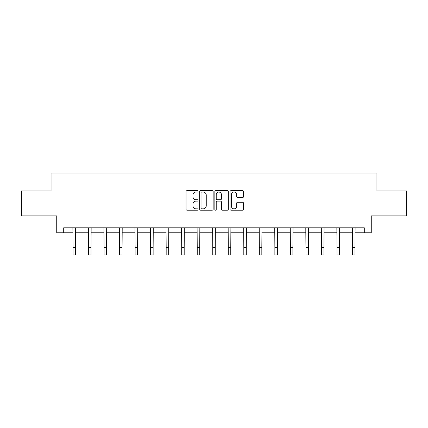 <?xml version="1.0" encoding="UTF-8"?>
<svg xmlns="http://www.w3.org/2000/svg" width="428" height="428" viewBox="0 0 428 428"><rect width="100%" height="100%" fill="white"/><g stroke="black" fill="none" stroke-linecap="round" stroke-linejoin="round"><path stroke-width="0.64" d="M198.073 191.343A0.685 0.685 0 0 0 197.394 190.658L187.009 190.658A0.979 0.979 0 0 0 186.036 191.637L186.036 209.222A0.979 0.979 0 0 0 187.009 210.196L197.394 210.196A0.685 0.685 0 0 0 198.073 209.517A0.685 0.685 0 0 0 197.394 208.832L196.045 208.832A3.124 3.124 0 0 1 192.921 205.702L192.921 204.236A3.124 3.124 0 0 1 196.045 201.112L197.394 201.112A0.685 0.685 0 0 0 198.073 200.427A0.685 0.685 0 0 0 197.394 199.742L196.045 199.742A3.124 3.124 0 0 1 192.921 196.618L192.921 195.152A3.124 3.124 0 0 1 196.045 192.028L197.394 192.028A0.685 0.685 0 0 0 198.073 191.343M242.553 197.549A0.979 0.979 0 0 0 243.532 196.57L243.532 191.637A0.979 0.979 0 0 0 242.553 190.658L231.024 190.658A0.979 0.979 0 0 0 230.045 191.637L230.045 209.222A0.979 0.979 0 0 0 231.024 210.196L242.553 210.196A0.979 0.979 0 0 0 243.532 209.222L243.532 203.263A0.979 0.979 0 0 0 242.553 202.284L237.62 202.284A0.979 0.979 0 0 0 236.641 203.263L236.641 206.216A2.616 2.616 0 0 1 234.03 208.832A2.616 2.616 0 0 1 231.414 206.216L231.414 194.638A2.616 2.616 0 0 1 234.03 192.028A2.616 2.616 0 0 1 236.641 194.638L236.641 196.57A0.979 0.979 0 0 0 237.62 197.549L242.553 197.549M63.702 232.779L63.702 227.803L364.298 227.803L364.298 232.779L371.263 232.779L371.263 215.856L406.6 215.856L406.6 190.974L376.94 190.974L376.94 173.056L51.06 173.056L51.06 190.974L21.4 190.974L21.4 215.856L56.737 215.856L56.737 232.779L73.011 232.779M213.144 191.637A0.979 0.979 0 0 0 212.17 190.658L200.641 190.658A0.979 0.979 0 0 0 199.662 191.637L199.662 209.222A0.979 0.979 0 0 0 200.641 210.196L212.17 210.196A0.979 0.979 0 0 0 213.144 209.222L213.144 191.637M215.83 190.658L227.359 190.658A0.979 0.979 0 0 1 228.338 191.637L228.338 209.222A0.979 0.979 0 0 1 227.359 210.196L222.426 210.196A0.979 0.979 0 0 1 221.447 209.222L221.447 202.091A0.979 0.979 0 0 0 220.474 201.112L217.199 201.112A0.979 0.979 0 0 0 216.22 202.091L216.22 209.517A0.685 0.685 0 0 1 215.541 210.196A0.685 0.685 0 0 1 214.856 209.517L214.856 191.637A0.979 0.979 0 0 1 215.83 190.658M75.499 232.779L88.537 232.779M91.025 232.779L104.063 232.779M106.551 232.779L119.589 232.779M122.082 232.779L135.12 232.779M137.607 232.779L150.645 232.779M153.133 232.779L166.171 232.779M168.664 232.779L181.702 232.779M184.19 232.779L197.228 232.779M199.716 232.779L212.753 232.779M215.247 232.779L228.285 232.779M230.772 232.779L243.81 232.779M246.298 232.779L259.336 232.779M261.829 232.779L274.867 232.779M277.355 232.779L290.393 232.779M292.88 232.779L305.918 232.779M308.411 232.779L321.449 232.779M323.937 232.779L336.975 232.779M339.463 232.779L352.501 232.779M354.989 232.779L364.298 232.779M201.716 192.028A0.685 0.685 0 0 0 201.032 192.712L201.032 208.147A0.685 0.685 0 0 0 201.716 208.832L203.129 208.832A3.124 3.124 0 0 0 206.259 205.702L206.259 195.152A3.124 3.124 0 0 0 203.129 192.028L201.716 192.028M221.447 194.686A2.616 2.616 0 0 0 218.836 192.076A2.616 2.616 0 0 0 216.22 194.686L216.22 198.769A0.979 0.979 0 0 0 217.199 199.742L220.474 199.742A0.979 0.979 0 0 0 221.447 198.769L221.447 194.686M72.883 227.803L73.011 247.48L75.499 247.48L75.622 227.803M73.011 247.48L73.011 254.944L75.499 254.944L75.499 247.48M88.409 227.803L88.537 247.48L91.025 247.48L91.153 227.803M88.537 247.48L88.537 254.944L91.025 254.944L91.025 247.48M103.94 227.803L104.063 247.48L106.551 247.48L106.679 227.803M104.063 247.48L104.063 254.944L106.551 254.944L106.551 247.48M119.466 227.803L119.589 247.48L122.082 247.48L122.205 227.803M119.589 247.48L119.589 254.944L122.082 254.944L122.082 247.48M134.991 227.803L135.12 247.48L137.607 247.48L137.736 227.803M135.12 247.48L135.12 254.944L137.607 254.944L137.607 247.48M150.522 227.803L150.645 247.48L153.133 247.48L153.261 227.803M150.645 247.48L150.645 254.944L153.133 254.944L153.133 247.48M166.048 227.803L166.171 247.48L168.664 247.48L168.787 227.803M166.171 247.48L166.171 254.944L168.664 254.944L168.664 247.48M181.574 227.803L181.702 247.48L184.19 247.48L184.313 227.803M181.702 247.48L181.702 254.944L184.19 254.944L184.19 247.48M197.105 227.803L197.228 247.48L199.716 247.48L199.844 227.803M197.228 247.48L197.228 254.944L199.716 254.944L199.716 247.48M212.63 227.803L212.753 247.48L215.247 247.48L215.37 227.803M212.753 247.48L212.753 254.944L215.247 254.944L215.247 247.48M228.156 227.803L228.285 247.48L230.772 247.48L230.895 227.803M228.285 247.48L228.285 254.944L230.772 254.944L230.772 247.48M243.687 227.803L243.81 247.48L246.298 247.48L246.426 227.803M243.81 247.48L243.81 254.944L246.298 254.944L246.298 247.48M259.213 227.803L259.336 247.48L261.829 247.48L261.952 227.803M259.336 247.48L259.336 254.944L261.829 254.944L261.829 247.48M274.739 227.803L274.867 247.48L277.355 247.48L277.478 227.803M274.867 247.48L274.867 254.944L277.355 254.944L277.355 247.48M290.264 227.803L290.393 247.48L292.88 247.48L293.009 227.803M290.393 247.48L290.393 254.944L292.88 254.944L292.88 247.48M305.795 227.803L305.918 247.48L308.411 247.48L308.535 227.803M305.918 247.48L305.918 254.944L308.411 254.944L308.411 247.48M321.321 227.803L321.449 247.48L323.937 247.48L324.06 227.803M321.449 247.48L321.449 254.944L323.937 254.944L323.937 247.48M336.847 227.803L336.975 247.48L339.463 247.48L339.591 227.803M336.975 247.48L336.975 254.944L339.463 254.944L339.463 247.48M352.378 227.803L352.501 247.48L354.989 247.48L355.117 227.803M352.501 247.48L352.501 254.944L354.989 254.944L354.989 247.48"/></g></svg>
